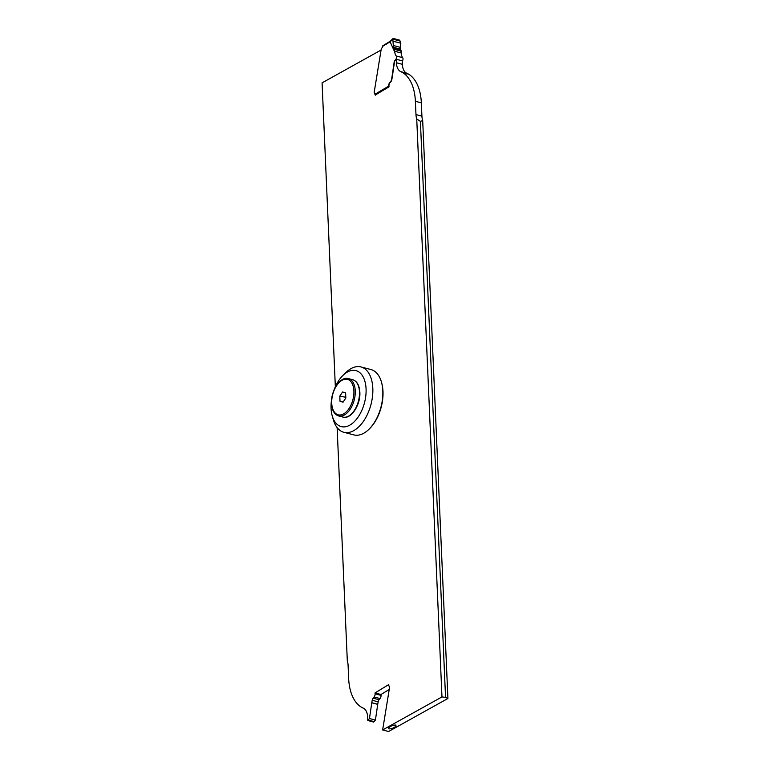 <?xml version="1.0" encoding="UTF-8"?>
<svg xmlns="http://www.w3.org/2000/svg" width="770" height="770" viewBox="0 0 770 770"><rect width="100%" height="100%" fill="white"/><g stroke="black" fill="none" stroke-linecap="round" stroke-linejoin="round"><path stroke-width="1.16" d="M394.712 50.772L394.288 51.032L390.101 41.811L392.844 39.164L393.306 45.497L394.731 51.282A9.654 5.486 -75.3 0 0 396.136 55.95A2.387 1.357 104.7 0 1 395.626 59.694L394.625 60.82A1.203 0.683 -75.3 0 0 394.211 61.783L391.988 76.913A2.416 1.367 104.7 0 1 391.978 77.01L391.555 79.445A2.897 1.646 104.7 0 1 390.631 81.553L389.649 82.727A2.897 1.646 -75.3 0 0 388.667 85.894A2.897 1.646 104.7 0 1 389.649 82.727L390.631 81.553A2.897 1.646 -75.3 0 0 391.555 79.445L391.978 77.01A2.416 1.367 -75.3 0 0 391.988 76.913L394.211 61.783A1.203 0.683 104.7 0 1 394.625 60.82L395.626 59.694A2.387 1.357 -75.3 0 0 396.136 55.95A9.654 5.486 104.7 0 1 394.731 51.282L393.306 45.497L392.844 39.164L393.47 38.519L399.611 40.136L400.804 43.226L400.284 47.336L401.257 52.995L401.199 51.138L394.635 49.415M394.288 51.032L393.614 47.336L400.439 49.126L401.199 51.138M400.525 41.185L392.844 39.164L393.47 38.519L399.611 40.136L400.804 43.226L393.268 41.243M402.662 57.663A9.654 5.486 104.7 0 1 401.257 52.995A9.654 5.486 -75.3 0 0 402.662 57.663A2.387 1.357 104.7 0 1 402.238 61.311A2.387 1.357 -75.3 0 0 402.662 57.663L396.136 55.95M375.404 95.162A0.963 0.683 58.6 0 1 374.98 94.508L374.942 94.286A2.416 1.367 -75.3 0 0 374.576 93.362A2.416 1.367 104.7 0 1 374.201 92.227L381.111 49.781A2.416 1.367 104.7 0 1 381.708 48.26L382.132 47.624A1.444 0.818 -75.3 0 0 382.517 46.412L382.536 46.19A0.963 0.683 58.6 0 1 382.796 45.786L390.275 41.214M390.101 41.811L382.517 46.412M389.004 86.654A0.963 0.683 -121.4 0 1 388.667 85.894A0.963 0.683 -121.4 0 0 389.004 86.654M375.279 95.037L389.014 86.846L388.956 85.971A2.897 1.646 104.7 0 1 389.938 82.804L390.919 81.62A2.897 1.646 -75.3 0 0 391.843 79.522L392.257 77.087A2.416 1.367 -75.3 0 0 392.276 76.99L394.587 61.273L395.905 59.771A2.387 1.357 -75.3 0 0 396.261 59.271L396.415 62.755A14.476 8.229 -75.3 0 0 400.795 71.648A48.25 27.431 104.7 0 1 415.386 101.293L415.973 114.595A14.476 8.229 -75.3 0 0 416.734 118.965L441.97 696.927L382.642 729.941L389.562 687.485A2.416 1.367 -75.3 0 0 389.177 686.349A2.416 1.367 104.7 0 1 388.802 685.213L388.754 684.559L375.038 692.942L375.096 693.818A2.897 1.646 104.7 0 1 374.114 696.985L373.132 698.169A2.897 1.646 -75.3 0 0 372.208 700.276L371.785 702.702A2.416 1.367 -75.3 0 0 371.775 702.808L369.465 718.516L368.137 720.017L374.095 721.586A2.387 1.357 104.7 0 0 373.739 722.087L367.791 720.528L367.637 717.034A14.476 8.229 -75.3 0 0 363.257 708.14A48.25 27.431 104.7 0 1 348.656 678.505L348.079 665.193A14.476 8.229 -75.3 0 0 347.308 660.824L337.125 427.61M381.073 50.04L322.081 82.862L335.345 386.761M368.137 720.017A2.387 1.357 -75.3 0 0 367.791 720.528M343.824 432.278L353.815 434.896A33.774 19.202 -75.3 0 0 363.748 433.25A33.774 19.202 -75.3 0 0 369.022 429.217L369.6 428.649A32.812 18.653 -75.3 0 0 381.65 382.767L381.429 381.987A33.774 19.202 -75.3 0 0 370.976 369.561L360.995 366.944A33.774 19.202 104.7 0 1 372.526 396.261A33.774 19.202 104.7 0 1 353.767 430.623A33.774 19.202 104.7 0 1 343.824 432.278A33.774 19.202 104.7 0 1 333.381 419.852L332.255 415.954A28.952 16.459 104.7 0 1 331.764 398.465M441.97 696.927L445.551 697.37L420.401 121.362L422.692 120.534A14.476 8.229 104.7 0 1 421.922 116.164L421.344 102.853A48.25 27.431 -75.3 0 0 406.743 73.208A14.476 8.229 104.7 0 1 402.364 64.314L402.209 60.83L396.261 59.271M420.401 121.362L416.734 118.965M382.642 729.941L388.6 731.5L447.919 698.486L422.692 120.534M374.095 721.586L375.414 720.085L377.724 704.367A2.416 1.367 104.7 0 1 377.743 704.261L378.157 701.836A2.897 1.646 104.7 0 1 379.081 699.728L380.062 698.544A2.897 1.646 -75.3 0 0 381.044 695.387L380.986 694.511L389.678 689.198M407.359 73.939L406.522 73.959C407.859 74.055 407.465 73.689 405.338 72.842L400.795 71.648M406.522 73.959L402.2 72.014M375.414 720.085L369.465 718.516M380.986 694.511L375.038 692.942M445.551 697.37L447.919 698.486M395.799 725.051C393.181 725.022 390.794 725.956 388.648 727.843L388.898 728.892C391.516 728.921 393.903 727.997 396.05 726.11L395.799 725.051M369.022 429.217A33.774 19.202 -75.3 0 0 381.429 381.987M333.872 390.448A28.952 16.459 104.7 0 1 342.9 375.462L345.788 372.622A33.774 19.202 104.7 0 1 351.062 368.589A33.774 19.202 104.7 0 1 360.995 366.944M342.9 375.462A28.952 16.459 104.7 0 1 347.414 372.016A28.952 16.459 104.7 0 1 366.068 388.86A28.952 16.459 104.7 0 1 349.734 425.184A28.952 16.459 104.7 0 1 332.255 415.954M339.791 396.146L340.013 401.266L343.035 402.2L345.846 398.023L345.615 392.902L342.592 391.969L339.791 396.146L345.807 397.272M340.013 401.266L343.122 402.084M345.547 397.667L345.576 398.417M400.804 43.226L400.439 49.126M392.844 39.164L393.47 38.519M393.306 45.497L400.284 47.336M374.942 94.286L388.956 85.971M394.461 48.808L401.074 50.551M401.257 52.995L394.731 51.282M400.564 49.472L393.807 47.702M415.973 114.595L421.922 116.164M396.415 62.755L402.364 64.314M406.743 73.208L405.338 72.842M421.344 102.853L415.386 101.293M377.724 704.367L371.775 702.808M371.785 702.702L377.743 704.261M378.157 701.836L372.208 700.276M373.132 698.169L379.081 699.728M380.062 698.544L374.114 696.985M375.096 693.818L381.044 695.387M359.475 391.911A19.298 10.973 -75.3 0 0 352.708 379.726C357.001 381.121 359.378 385.279 359.85 392.19C360.774 404.962 350.774 419.823 342.9 417.061A19.298 10.973 -75.3 0 0 359.475 391.911M352.708 379.726L348.492 378.619A19.298 10.973 104.7 0 1 355.249 390.794A19.298 10.973 104.7 0 1 338.675 415.954L342.9 417.061M331.735 403.249A18.336 10.424 104.7 0 1 331.726 403.162A18.336 10.424 -75.3 0 1 342.111 380.236A18.336 10.424 -75.3 0 1 353.892 390.919A18.336 10.424 -75.3 0 1 353.902 391.016A18.336 10.424 104.7 0 1 343.516 413.942A18.336 10.424 104.7 0 1 331.735 403.249M390.236 41.243L392.969 38.615M348.492 378.619C340.619 375.856 330.609 390.717 331.533 403.499C332.005 410.41 334.392 414.558 338.675 415.954"/></g></svg>
